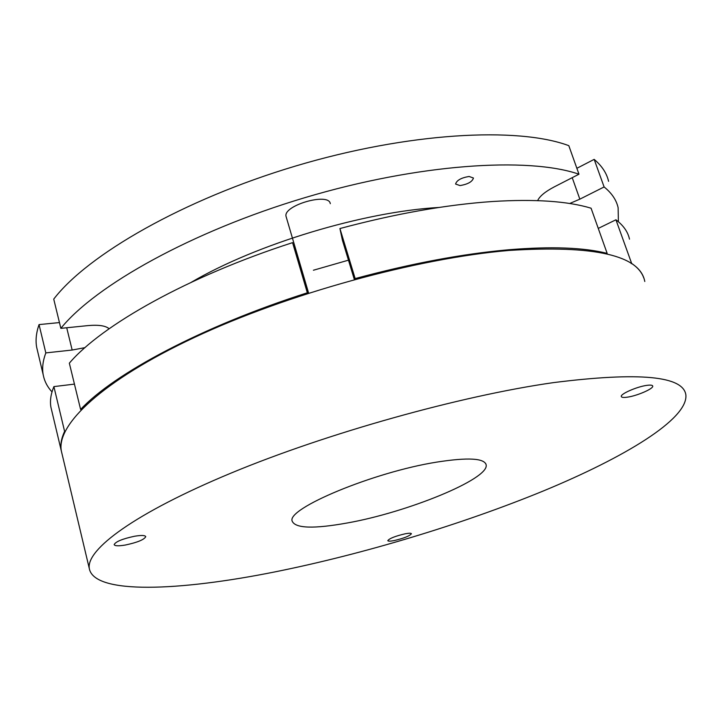 <?xml version="1.0" encoding="UTF-8"?>
<svg xmlns="http://www.w3.org/2000/svg" width="722" height="722" viewBox="0 0 722 722"><rect width="100%" height="100%" fill="white"/><g stroke="black" fill="none" stroke-linecap="round" stroke-linejoin="round"><path stroke-width="1.08" d="M125.411 545.02C118.552 546.175 114.789 546.031 114.148 544.605C115.682 541.617 122.514 538.82 134.635 536.229C141.458 535.11 145.158 535.264 145.745 536.681C144.183 539.668 137.406 542.448 125.411 545.02M627.517 397.145C623.637 397.723 621.561 397.497 621.29 396.477C620.297 393.986 636.822 386.73 646.641 385.395C650.45 384.853 652.489 385.088 652.733 386.089C653.609 388.653 637.237 395.791 627.517 397.145M394.14 540.579C390.187 541.319 388.075 541.338 387.795 540.634C389.528 538.395 395.322 536.121 405.15 533.802C409.067 533.071 411.152 533.062 411.414 533.766C409.654 536.004 403.896 538.278 394.14 540.579M553.431 382.624C639.602 371.767 683.752 375.954 685.9 395.205C687.669 419.347 624.422 457.432 543.747 490.798C461.999 524.371 363.401 554.045 275.822 571.716C179.354 591.165 94.04 594.775 89.302 568.539C85.963 549.613 134.509 513.207 230.887 473.163C326.967 433.191 460.591 395.8 553.431 382.624M62.029 453.903L61.343 450.997C56.289 424.888 101.694 380.963 194.353 337.481C286.733 294.08 416.784 258.259 508.938 250.453C594.693 245.02 639.972 255.362 644.791 281.49M347.408 522.954C313.835 529.009 295.442 528.432 292.22 521.221C285.903 508.857 373.292 472.134 436.738 462.116C467.964 457.234 484.435 458.154 486.168 464.878C489.263 479.065 407.298 512.34 347.408 522.954M342.427 240.273L354.367 279.576L342.427 240.273L339.927 228.54C395.548 213.676 446.395 204.669 492.458 201.51C534.74 198.902 567.609 201.131 591.074 208.198L607.157 253.386L606.336 253.774M339.927 228.54L355.161 278.584C411.305 263.458 462.486 253.846 508.703 249.758C551.103 246.265 583.927 247.475 607.157 253.386M61.884 453.281L61.189 450.375C60.197 444.716 61.334 438.371 64.601 431.359L53.888 386.604L74.438 384.113M51.686 410.448L50.928 407.253C49.8 401.044 50.784 394.158 53.888 386.604M307.319 292.789C201.492 326.606 113.76 373.815 80.611 409.455L69.339 363.166C101.576 325.27 187.9 276.4 292.572 242.637L307.545 293.511M80.611 409.455L81.532 409.329M64.601 431.359L65.106 431.296M631.218 263.611L631.642 263.413C637.878 267.663 641.921 272.51 643.771 277.97M355.305 279.324L355.161 278.584M631.642 263.413L615.929 219.786C623.429 225.445 627.95 231.906 629.494 239.162M297.717 256.111L296.101 254.063L292.572 242.637M615.929 219.786L598.267 228.405M569.685 203.505L579.838 199.164L604.106 186.953C611.742 193.09 616.417 200.012 618.131 207.737L618.384 221.735M460.004 185.581L455.582 184.029C456.701 180.31 461.196 177.792 469.083 176.466L473.452 178.027C472.323 181.745 467.838 184.263 460.004 185.581M36.705 347.462L43.203 374.772C41.975 368.157 42.851 360.865 45.82 352.905L39.042 324.593C36.172 332.887 35.396 340.513 36.705 347.462L37.562 351.045M43.203 374.772C44.412 381.171 47.345 386.884 52.011 391.911M608.583 181.321C606.724 173.217 601.913 165.898 594.17 159.372L604.106 186.953M578.972 174.21C527.953 156.62 418.101 163.84 304.91 197.647C191.682 231.392 95.376 285.551 60.856 328.348L53.735 299.107C87.642 254.812 182.982 199.642 295.46 166.069C407.912 132.442 517.484 126.521 568.81 145.663L578.972 174.21L554.054 186.989C545.101 191.718 539.632 196.258 537.646 200.617M39.042 324.593L59.448 322.572M576.869 168.298L594.17 159.372M109.13 328.745C105.656 325.721 98.634 324.674 88.057 325.595L60.856 328.348M45.82 352.905L72.164 350.035L84.997 347.643M313.411 270.236L348.473 260.164M191.42 282.212C256.337 244.144 363.274 211.772 439.129 207.44M286.165 216.853L286.083 216.519C282.555 205.544 329.042 192.061 330.297 203.694M296.101 254.063L307.689 293.466M572.221 177.666L579.838 199.164M66.713 327.752L72.164 350.035M486.168 464.878L485.789 463.714M89.302 568.539L61.343 450.997M61.189 450.375L50.928 407.253M286.083 216.519L308.628 293.159"/></g></svg>
